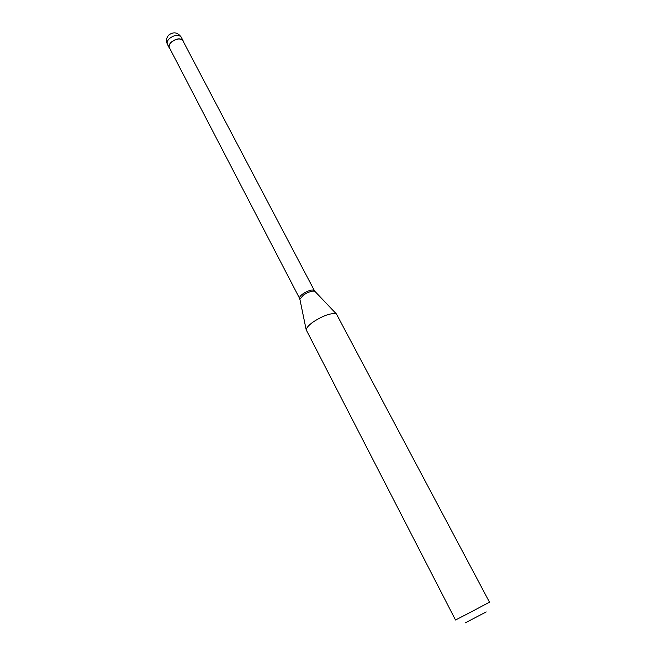 <?xml version="1.0" encoding="UTF-8"?>
<svg xmlns="http://www.w3.org/2000/svg" width="656" height="656" viewBox="0 0 656 656"><rect width="100%" height="100%" fill="white"/><g stroke="black" fill="none" stroke-linecap="round" stroke-linejoin="round"><path stroke-width="0.98" d="M183.319 41.574L183.024 40.59C180.375 37.892 176.521 38.351 171.454 41.968C169.223 44.091 168.485 46.035 169.232 47.798L169.871 48.601M314.421 290.665L182.852 40.68C180.269 38.048 176.513 38.499 171.577 42.025C169.396 44.1 168.674 45.994 169.404 47.708L299.513 298.234C299.316 297.135 300.44 295.684 302.883 293.872C308.279 290.469 312.084 289.345 314.314 290.493L314.913 291.362C312.297 290.6 308.459 291.846 303.4 295.093L299.882 299.218L306.188 329.804C306.483 327.705 308.878 325.04 313.379 321.817C323.679 315.315 331.362 312.707 336.438 313.994L489.507 602.216L465.686 614.77L455.502 619.994L306.188 329.804M486.194 611.925L465.366 622.823M167.387 44.247C165.87 40.877 166.321 37.818 168.731 35.071C173.479 31.578 177.62 32.234 181.163 37.048C178.506 34.333 174.652 34.784 169.592 38.401C167.37 40.524 166.632 42.476 167.387 44.247L169.232 47.798M315.29 291.756L336.438 313.994M299.997 299.759L299.513 298.234M181.163 37.048L183.024 40.59"/></g></svg>

